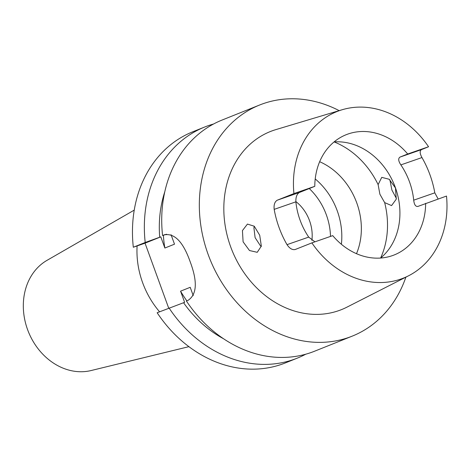 <?xml version="1.0" encoding="UTF-8"?>
<svg xmlns="http://www.w3.org/2000/svg" width="470" height="470" viewBox="0 0 470 470"><rect width="100%" height="100%" fill="white"/><g stroke="black" fill="none" stroke-linecap="round" stroke-linejoin="round"><path stroke-width="0.7" d="M137.099 245.928A79.677 66.211 68.2 0 0 159.565 311.774M134.232 210.125L47 260.357A59.755 49.655 68.2 0 0 28.388 331.738A59.755 49.655 68.2 0 0 91.127 370.536L188.922 346.66M384.66 202.605L391.569 205.584L396.245 199.18L395.481 187.994L389.189 179.264L381.752 177.36L378.121 184.628L379.895 194.233L384.66 202.605A79.677 66.211 -111.8 0 1 380.618 258.036A64.737 53.797 -111.8 0 0 395.317 187.442A64.737 53.797 -111.8 0 0 334.094 141.905M389.894 179.822L391.898 190.056L396.404 198.458M261.285 246.468L260.456 245.816L255.104 237.644L253.917 227.833L254.258 226.229M259.704 235.229L261.332 246.116L257.231 252.314L249.488 250.528L243.102 241.821L242.432 230.594L247.443 224.084L254.241 226.211L259.704 235.229M295.841 201.53A37.347 31.038 -111.8 0 1 309.53 220.671A37.347 31.038 -111.8 0 1 311.904 240.37M319.653 161.709A64.737 53.797 -111.8 0 1 356.754 202.893A64.737 53.797 -111.8 0 1 356.495 253.688M315.217 178.947A64.737 53.797 -111.8 0 1 337.207 210.719A64.737 53.797 -111.8 0 1 341.385 244.277M295.119 249.541L311.88 242.89A89.658 74.507 -111.8 0 0 408.624 275.755A89.658 74.507 -111.8 0 0 446.5 196.061L417.836 206.442M417.936 206.4C415.639 206.782 414.229 204.703 413.706 200.173A64.737 53.797 68.2 0 0 409.47 181.772A64.737 53.797 68.2 0 0 400.863 164.9C398.337 161.051 398.049 158.449 399.988 157.092L421.449 149.625C419.604 150.893 419.775 153.537 421.954 157.562L400.863 164.9M425.65 203.31A64.737 53.797 -111.8 0 1 394.289 254.916A64.737 53.797 -111.8 0 1 332.731 235.64L311.88 242.89M295.225 249.5C292.346 250.122 289.614 248.507 287.017 244.653L308.708 237.103L314.918 241.833M308.708 237.103A64.737 53.797 -111.8 0 1 300.107 220.224A64.737 53.797 -111.8 0 1 295.871 201.83L274.18 209.373C273.687 204.773 274.721 201.712 277.276 200.191L299.349 192.512C296.875 194.045 295.718 197.153 295.871 201.83M413.706 200.173L434.797 192.835A90.781 75.435 68.2 0 0 429.915 174.664A90.781 75.435 68.2 0 0 421.954 157.562M408.624 275.755L347.001 307.122A95.88 79.677 -111.8 0 1 230.647 246.762A95.88 79.677 -111.8 0 1 275.896 129.602L342.137 109.751A89.658 74.507 -111.8 0 1 428.552 146.752L421.449 149.625M287.017 244.653A91.527 76.058 -111.8 0 1 279.068 227.545A91.527 76.058 -111.8 0 1 274.18 209.373M342.137 109.751A89.658 74.507 -111.8 0 0 293.932 193.581L277.276 200.191M405.88 277.147A124.491 103.453 -111.8 0 1 352.218 336.138A124.491 103.453 -111.8 0 1 208.187 254.576A124.491 103.453 -111.8 0 1 259.634 105.004A124.491 103.453 -111.8 0 1 339.181 110.638M352.218 336.138L314.612 351.202A124.491 103.453 -111.8 0 1 186.414 301.023L188.012 300.383C196.924 294.52 197.647 281.653 190.186 261.784C183.171 241.862 174.499 232.897 164.171 234.888L162.573 235.529A124.491 103.453 -111.8 0 1 222.034 120.067L259.634 105.004M164.635 234.712L165.105 234.559M213.539 124.021A124.491 103.453 -111.8 0 0 204.662 127.023A124.491 103.453 -111.8 0 0 145.201 242.485L133.315 247.243L145.042 243.166L168.689 308.126M305.741 354.21A124.491 103.453 -111.8 0 1 297.24 358.158L285.355 362.922A124.491 103.453 -111.8 0 1 157.15 312.744L183.559 302.727A111.537 92.684 -111.8 0 0 223.62 338.794M297.24 358.158A124.491 103.453 -111.8 0 1 169.041 307.979M145.201 242.485L159.718 237.233A111.537 92.684 -111.8 0 1 164.764 191.86M159.718 237.233L160.793 236.857L164.864 248.037A107.066 88.971 -111.8 0 1 163.372 235.27M164.864 248.037L174.505 244.177L171.062 234.706M193.241 295.654L190.209 287.311L180.562 291.171L184.634 302.357L183.559 302.727M186.837 300.853A107.066 88.971 -111.8 0 1 180.562 291.171M166.621 234.242L162.573 235.529M133.315 247.243A124.491 103.453 -111.8 0 1 192.776 131.788L204.662 127.023M293.932 193.581L314.782 186.332A64.737 53.797 -111.8 0 1 346.143 134.726A64.737 53.797 -111.8 0 1 407.702 154.001L399.988 157.092M428.552 146.752L407.702 154.001M434.797 192.835L438.14 198.969M314.782 186.332L299.349 192.512M160.793 236.857L145.042 243.166M309.254 188.541A58.762 48.827 -111.8 0 1 326.345 214.825A58.762 48.827 -111.8 0 1 330.504 236.41M334.105 141.905A79.677 66.211 -111.8 0 1 378.121 184.628"/></g></svg>
